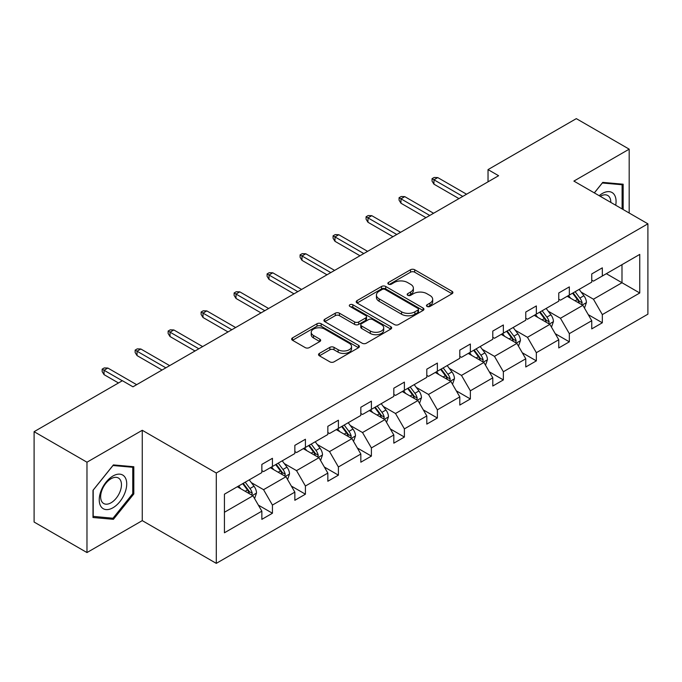 <?xml version="1.0" encoding="UTF-8"?>
<svg xmlns="http://www.w3.org/2000/svg" width="682" height="682" viewBox="0 0 682 682"><rect width="100%" height="100%" fill="white"/><g stroke="black" fill="none" stroke-linecap="round" stroke-linejoin="round"><path stroke-width="1.02" d="M427.077 306.448A2.055 1.185 0 0 0 429.984 306.448L452.038 293.72A2.933 1.696 0 0 0 452.899 292.518A2.933 1.696 0 0 0 452.038 291.325L414.673 269.748A2.933 1.696 0 0 0 410.521 269.748L388.467 282.484A2.055 1.185 0 0 0 387.862 283.32A2.055 1.185 0 0 0 388.467 284.164A2.055 1.185 0 0 0 391.374 284.164L394.23 282.51A9.395 5.422 0 0 1 407.512 282.51L410.624 284.309A9.395 5.422 0 0 1 413.377 288.145A9.395 5.422 0 0 1 410.624 291.981L407.768 293.627A2.055 1.185 0 0 0 407.171 294.471A2.055 1.185 0 0 0 407.768 295.306A2.055 1.185 0 0 0 410.675 295.306L413.531 293.661A9.395 5.422 0 0 1 426.813 293.661L429.933 295.459A9.395 5.422 0 0 1 432.678 299.296A9.395 5.422 0 0 1 429.933 303.123L427.077 304.777A2.055 1.185 0 0 0 426.472 305.613A2.055 1.185 0 0 0 427.077 306.448L427.077 304.777M319.398 353.404A2.933 1.696 0 0 0 318.537 354.597A2.933 1.696 0 0 0 319.398 355.799L329.883 361.852A2.933 1.696 0 0 0 334.027 361.852L358.527 347.709A2.933 1.696 0 0 0 359.388 346.507A2.933 1.696 0 0 0 358.527 345.314L321.162 323.737A2.933 1.696 0 0 0 317.011 323.737L292.518 337.88A2.933 1.696 0 0 0 291.657 339.082A2.933 1.696 0 0 0 292.518 340.275L305.178 347.59A2.933 1.696 0 0 0 309.33 347.59L319.815 341.537A2.933 1.696 0 0 0 320.668 340.335A2.933 1.696 0 0 0 319.815 339.142L313.532 335.51A7.852 4.535 0 0 1 311.231 332.305A7.852 4.535 0 0 1 316.081 328.119A7.852 4.535 0 0 1 324.641 329.099L349.235 343.302A7.852 4.535 0 0 1 351.537 346.507A7.852 4.535 0 0 1 346.686 350.701A7.852 4.535 0 0 1 338.127 349.713L334.027 347.351A2.933 1.696 0 0 0 329.883 347.351L319.398 353.404L319.398 355.799M142.265 430.282L86.972 462.208L34.1 431.68L34.1 522.037L86.972 552.556L142.265 520.63L216.288 563.366L216.288 473.01L142.265 430.282L142.265 520.63M629.188 213.014L629.188 149.162L573.886 181.088L647.9 223.824L216.288 473.01M629.188 149.162L576.316 118.634L488.031 169.613L488.031 181.821M34.1 431.68L122.393 380.709L132.964 386.813L498.602 175.717L488.031 169.613M394.435 324.581A2.933 1.696 0 0 0 398.586 324.581L423.079 310.438A2.933 1.696 0 0 0 423.94 309.236A2.933 1.696 0 0 0 423.079 308.042L385.714 286.466A2.933 1.696 0 0 0 381.562 286.466L357.07 300.609A2.933 1.696 0 0 0 356.209 301.811A2.933 1.696 0 0 0 357.07 303.004L394.435 324.581M350.727 306.9A2.055 1.185 0 0 1 352.816 307.19L352.816 304.743L390.803 326.678A2.933 1.696 0 0 1 391.664 327.872A2.933 1.696 0 0 1 390.803 329.074L366.311 343.217A2.933 1.696 0 0 1 362.159 343.217L324.794 321.64L324.794 319.244A2.933 1.696 0 0 0 323.933 320.446A2.933 1.696 0 0 0 324.794 321.64M324.794 319.244L335.28 313.191A2.933 1.696 0 0 1 339.431 313.191L354.58 321.938A2.933 1.696 0 0 0 358.732 321.938L365.688 317.923A2.933 1.696 0 0 0 366.549 316.729A2.933 1.696 0 0 0 365.688 315.527L349.909 306.423A2.055 1.185 0 0 1 349.312 305.587A2.055 1.185 0 0 1 350.574 304.487A2.055 1.185 0 0 1 352.816 304.743M86.972 462.208L86.972 552.556M224.429 494.194L261.854 472.583L261.854 464.408L272.433 458.304L272.433 466.479L294.846 453.539L294.846 445.355L305.417 439.251L305.417 447.435L327.837 434.494L327.837 426.31L338.408 420.206L338.408 428.39L360.829 415.449L360.829 407.265L371.4 401.161L371.4 409.345L393.812 396.395L393.812 388.22L404.392 382.116L404.392 390.292L426.804 377.351L426.804 369.175L437.375 363.071L437.375 371.247L459.796 358.306L459.796 350.13L470.367 344.018L470.367 352.202L492.788 339.261L492.788 331.077L503.359 324.973L503.359 333.157L525.771 320.216L525.771 312.032L536.35 305.928L536.35 314.112L558.763 301.171L558.763 292.987L569.334 286.883L569.334 295.059L591.754 282.118L591.754 273.942L602.325 267.838L602.325 276.014L639.759 254.403L639.759 292.987L602.325 314.598L602.325 322.782L591.754 328.886L591.754 320.702L569.334 333.643L569.334 341.827L558.763 347.931L558.763 339.747L536.35 352.688L536.35 360.872L525.771 366.976L525.771 358.792L503.359 371.741L503.359 379.917L492.788 386.021L492.788 377.845L470.367 390.786L470.367 398.961L459.796 405.065L459.796 396.89L437.375 409.831L437.375 418.006L426.804 424.119L426.804 415.935L404.392 428.876L404.392 437.06L393.812 443.164L393.812 434.98L371.4 447.921L371.4 456.105L360.829 462.208L360.829 454.024L338.408 466.965L338.408 475.149L327.837 481.253L327.837 473.078L305.417 486.019L305.417 494.194L294.846 500.298L294.846 492.123L272.433 505.064L272.433 513.239L261.854 519.352L261.854 511.168L224.429 532.778L224.429 494.194M216.288 563.366L647.9 314.172L647.9 223.824M270.311 467.699L285.963 476.735L263.55 489.676L251.308 482.609M263.55 489.676L272.433 505.064M285.963 476.735L294.846 492.123M261.854 470.631L263.55 471.612L272.433 466.479M303.302 448.654L318.954 457.69L296.534 470.631L284.3 463.564M296.534 470.631L305.417 486.019M318.954 457.69L327.837 473.078M294.846 451.586L296.534 452.558L305.417 447.435M336.294 429.609L351.946 438.645L329.525 451.586L317.283 444.519M329.525 451.586L338.408 466.965M351.946 438.645L360.829 454.024M327.837 432.541L329.525 433.513L338.408 428.39M369.286 410.564L384.929 419.601L362.517 432.541L350.275 425.474M362.517 432.541L371.4 447.921M384.929 419.601L393.812 434.98M360.829 413.497L362.517 414.468L371.4 409.345M402.278 391.519L417.921 400.547L395.509 413.497L383.267 406.429M395.509 413.497L404.392 428.876M417.921 400.547L426.804 415.935M393.812 394.443L395.509 395.424L404.392 390.292M435.261 372.466L450.913 381.502L428.501 394.443L416.259 387.376M428.501 394.443L437.375 409.831M450.913 381.502L459.796 396.89M426.804 375.398L428.501 376.379L437.375 371.247M468.253 353.421L483.905 362.457L461.484 375.398L449.25 368.331M461.484 375.398L470.367 390.786M483.905 362.457L492.788 377.845M459.796 356.354L461.484 357.334L470.367 352.202M501.244 334.376L516.896 343.413L494.476 356.354L482.234 349.286M494.476 356.354L503.359 371.741M516.896 343.413L525.771 358.792M492.788 337.309L494.476 338.281L503.359 333.157M534.236 315.331L549.88 324.368L527.467 337.309L515.225 330.241M527.467 337.309L536.35 352.688M549.88 324.368L558.763 339.747M525.771 318.264L527.467 319.236L536.35 314.112M567.219 296.286L582.871 305.314L560.459 318.264L548.217 311.197M560.459 318.264L569.334 333.643M582.871 305.314L591.754 320.702M558.763 299.21L560.459 300.191L569.334 295.059M606.349 273.695L621.993 282.732L593.442 299.21L581.209 292.143M593.442 299.21L602.325 314.598M639.759 292.987L621.993 282.732L621.993 264.659L639.759 254.403M591.754 280.166L593.442 281.146L602.325 276.014M224.429 512.267L252.971 495.78L237.327 486.752M252.971 495.78L261.854 511.168M588.268 314.658L602.325 322.782M555.276 333.703L569.334 341.827M522.284 352.756L536.35 360.872M489.292 371.801L503.359 379.917M456.309 390.846L470.367 398.961M423.317 409.891L437.375 418.006M390.326 428.935L404.392 437.06M357.334 447.98L371.4 456.105M324.351 467.034L338.408 475.149M291.359 486.078L305.417 494.194M258.367 505.123L272.433 513.239M623.16 209.536L623.16 184.208L602.752 182.384L594.312 192.887M133.808 493.947L133.808 466.735L113.4 464.911L92.999 490.298L92.999 517.51L113.4 519.326L133.808 493.947L132.751 493.333M427.895 306.738L429.933 305.57A9.395 5.422 0 0 0 432.678 301.734L432.678 299.296M413.377 288.145L413.377 290.592A9.395 5.422 0 0 1 410.624 294.419L408.595 295.596M451.996 293.737L414.673 272.195A2.933 1.696 0 0 0 410.521 272.195L389.286 284.454M423.045 310.463L385.714 288.912A2.933 1.696 0 0 0 381.562 288.912L357.112 303.03M417.887 310.08A2.055 1.185 0 0 0 418.492 309.236A2.055 1.185 0 0 0 417.887 308.4L385.091 289.466A2.055 1.185 0 0 0 382.184 289.466L379.175 291.205A9.395 5.422 0 0 0 376.43 295.033A9.395 5.422 0 0 0 379.175 298.869L401.596 311.819A9.395 5.422 0 0 0 414.878 311.819L417.887 310.08L417.887 312.518A2.055 1.185 0 0 0 418.492 311.683L418.492 309.236M376.43 295.033L376.43 297.48A9.395 5.422 0 0 0 379.175 301.316L379.175 298.869M417.887 312.518L414.878 314.257A9.395 5.422 0 0 1 401.596 314.257L379.175 301.316M324.837 321.665L335.28 315.638L335.28 313.191M366.549 316.729L366.549 319.167A2.933 1.696 0 0 1 365.688 320.37L358.732 324.385A2.933 1.696 0 0 1 354.58 324.385L339.431 315.638A2.933 1.696 0 0 0 335.28 315.638M352.816 307.19L390.76 329.091M370.3 331.017A7.852 4.535 0 0 0 378.86 332.006A7.852 4.535 0 0 0 383.71 327.812A7.852 4.535 0 0 0 381.409 324.606L372.747 319.602A2.933 1.696 0 0 0 368.595 319.602L361.639 323.618A2.933 1.696 0 0 0 360.778 324.82A2.933 1.696 0 0 0 361.639 326.013L370.3 331.017L370.3 333.464A7.852 4.535 0 0 0 378.86 334.444A7.852 4.535 0 0 0 383.71 330.258L383.71 327.812M360.778 324.82L360.778 327.258A2.933 1.696 0 0 0 361.639 328.46L361.639 326.013M370.3 333.464L361.639 328.46M351.537 346.507L351.537 348.954A7.852 4.535 0 0 1 346.686 353.14A7.852 4.535 0 0 1 338.127 352.159L334.027 349.789A2.933 1.696 0 0 0 329.883 349.789L319.432 355.816M311.231 332.305L311.231 334.751A7.852 4.535 0 0 0 313.532 337.957L313.532 335.51M319.773 341.554L313.532 337.957M358.485 347.726L321.162 326.184A2.933 1.696 0 0 0 317.011 326.184L292.552 340.301M111.243 518.081L113.4 519.326M584.483 308.102L586.426 302.484A7.928 4.578 -120 0 0 583.894 295.741L579.146 289.398M570.629 298.256L568.575 295.502M581.703 304.641L582.147 302.825A7.928 4.578 -120 0 0 579.879 298.06L575.131 291.717M573.144 292.868L578.37 299.841A4.041 2.327 60 0 1 579.103 301.069L582.147 302.825M572.59 293.183L577.339 299.526A7.928 4.578 60 0 1 579.316 303.268M462.754 196.407L433.957 179.784L433.957 184.174L432.047 181.122L432.047 178.684L433.957 179.784L437.759 177.584L466.565 194.217M433.957 184.174L458.952 198.607M432.047 178.684L434.161 177.465L437.759 177.584M551.491 327.147L553.434 321.529A7.928 4.578 -120 0 0 550.903 314.786L546.154 308.443M537.646 317.3L535.583 314.547M548.712 323.686L549.155 321.87A7.928 4.578 -120 0 0 546.887 317.104L542.139 310.762M540.153 311.913L545.378 318.886A4.041 2.327 60 0 1 546.112 320.114L549.155 321.87M539.598 312.228L544.347 318.571A7.928 4.578 60 0 1 546.325 322.313M518.499 346.192L520.443 340.582A7.928 4.578 -120 0 0 517.919 333.83L513.171 327.488M504.654 336.345L502.591 333.6M515.72 342.739L516.163 340.915A7.928 4.578 -120 0 0 513.896 336.149L509.147 329.815M507.161 330.958L512.387 337.931A4.041 2.327 60 0 1 513.12 339.159L516.163 340.915M506.615 331.273L511.364 337.616A7.928 4.578 60 0 1 513.333 341.358M429.762 215.461L400.965 198.829L400.965 203.227L399.064 200.176L399.064 197.729L400.965 198.829L404.767 196.629L433.573 213.261M400.965 203.227L425.96 217.652M399.064 197.729L401.178 196.51L404.767 196.629M396.779 234.506L367.973 217.873L367.973 222.272L366.072 219.22L366.072 216.774L367.973 217.873L371.784 215.674L400.581 232.306M367.973 222.272L392.968 236.705M366.072 216.774L368.186 215.555L371.784 215.674M615.71 205.239A19.437 11.227 120 0 0 599.197 195.7M610.808 202.409A14.714 8.499 120 0 0 607.756 195.495A14.714 8.499 120 0 0 600.254 196.314M594.354 192.904L602.325 182.989L622.103 184.754L622.103 208.922M620.791 184.004L622.103 184.754M124.883 492.941A19.437 11.227 120 0 0 119.853 474.161A19.437 11.227 120 0 0 101.072 490.81A19.437 11.227 120 0 0 106.111 509.59A19.437 11.227 120 0 0 124.883 492.941M120.066 491.569A14.714 8.499 120 0 0 118.412 478.014A14.714 8.499 120 0 0 102.036 489.957A14.714 8.499 120 0 0 103.69 503.512A14.714 8.499 120 0 0 120.066 491.569M93.204 516.47L93.204 490.111L112.982 465.516L132.751 467.281L132.751 493.64L112.982 518.243L92.999 516.351M131.438 466.522L132.751 467.281M485.507 365.245L487.451 359.627A7.928 4.578 -120 0 0 484.928 352.875L480.179 346.541M471.663 355.39L469.608 352.645M482.737 361.784L483.18 359.96A7.928 4.578 -120 0 0 480.904 355.194L476.164 348.86M474.178 350.002L479.403 356.976A4.041 2.327 60 0 1 480.137 358.203L483.18 359.96M473.623 350.326L478.372 356.66A7.928 4.578 60 0 1 480.341 360.403M363.787 253.551L334.981 236.918L334.981 241.317L333.08 238.265L333.08 235.827L334.981 236.918L338.792 234.727L367.589 251.351M334.981 241.317L359.977 255.75M333.08 235.827L335.194 234.599L338.792 234.727M452.524 384.29L454.468 378.672A7.928 4.578 -120 0 0 451.936 371.92L447.187 365.586M438.671 374.435L436.616 371.69M449.745 380.829L450.188 379.013A7.928 4.578 -120 0 0 447.921 374.239L443.172 367.905M441.186 369.047L446.412 376.029A4.041 2.327 60 0 1 447.145 377.248L450.188 379.013M440.632 369.371L445.38 375.705A7.928 4.578 60 0 1 447.358 379.448M330.796 272.595L301.99 255.972L301.99 260.362L300.089 257.31L300.089 254.872L301.99 255.972L305.8 253.772L334.606 270.396M301.99 260.362L326.993 274.795M300.089 254.872L302.203 253.644L305.8 253.772M419.532 403.335L421.476 397.717A7.928 4.578 -120 0 0 418.944 390.965L414.196 384.631M405.679 393.48L403.625 390.735M416.753 399.874L417.196 398.058A7.928 4.578 -120 0 0 414.929 393.292L410.18 386.95M408.194 388.101L413.42 395.074A4.041 2.327 60 0 1 414.153 396.302L417.196 398.058M407.64 388.416L412.388 394.75A7.928 4.578 60 0 1 414.366 398.493M297.804 291.64L269.006 275.017L269.006 279.407L267.097 276.355L267.097 273.917L269.006 275.017L272.809 272.817L301.615 289.449M269.006 279.407L294.002 293.84M267.097 273.917L269.22 272.698L272.809 272.817M386.541 422.38L388.484 416.762A7.928 4.578 -120 0 0 385.952 410.018L381.212 403.676M372.696 412.533L370.633 409.78M383.761 418.918L384.205 417.103A7.928 4.578 -120 0 0 381.937 412.337L377.189 405.995M375.202 407.145L380.428 414.119A4.041 2.327 60 0 1 381.161 415.347L384.205 417.103M374.657 407.461L379.397 413.803A7.928 4.578 60 0 1 381.374 417.546M264.821 310.694L236.015 294.061L236.015 298.46L234.114 295.408L234.114 292.962L236.015 294.061L239.817 291.862L268.623 308.494M236.015 298.46L261.01 312.885M234.114 292.962L236.228 291.743L239.817 291.862M353.549 441.424L355.493 435.807A7.928 4.578 -120 0 0 352.969 429.063L348.221 422.721M339.704 431.578L337.641 428.833M350.77 437.972L351.213 436.148A7.928 4.578 -120 0 0 348.945 431.382L344.197 425.048M342.219 426.19L347.436 433.164A4.041 2.327 60 0 1 348.178 434.391L351.213 436.148M341.665 426.506L346.413 432.848A7.928 4.578 60 0 1 348.383 436.591M231.829 329.738L203.023 313.106L203.023 317.505L201.122 314.453L201.122 312.006L203.023 313.106L206.834 310.907L235.631 327.539M203.023 317.505L228.018 331.938M201.122 312.006L203.236 310.787L206.834 310.907M320.557 460.478L322.509 454.86A7.928 4.578 -120 0 0 319.977 448.108L315.229 441.774M306.712 450.623L304.658 447.878M317.786 457.017L318.23 455.192A7.928 4.578 -120 0 0 315.962 450.427L311.214 444.093M309.227 445.235L314.453 452.209A4.041 2.327 60 0 1 315.186 453.436L318.23 455.192M308.673 445.559L313.422 451.893A7.928 4.578 60 0 1 315.399 455.636M198.837 348.783L170.031 332.151L170.031 336.55L168.13 333.498L168.13 331.051L170.031 332.151L173.842 329.96L202.648 346.584M170.031 336.55L195.026 350.983M168.13 331.051L170.244 329.832L173.842 329.96M287.574 479.523L289.518 473.905A7.928 4.578 -120 0 0 286.986 467.153L282.237 460.819M273.721 469.668L271.666 466.923M284.795 476.062L285.238 474.246A7.928 4.578 -120 0 0 282.97 469.472L278.222 463.138M276.236 464.28L281.461 471.262A4.041 2.327 60 0 1 282.195 472.481L285.238 474.246M275.681 464.604L280.43 470.938A7.928 4.578 60 0 1 282.408 474.681M165.845 367.828L137.048 351.204L137.048 355.595L135.138 352.543L135.138 350.105L137.048 351.204L140.85 349.005L169.656 365.629M137.048 355.595L162.043 370.028M135.138 350.105L137.252 348.877L140.85 349.005M254.582 498.568L256.526 492.95A7.928 4.578 -120 0 0 253.994 486.198L249.245 479.864M240.737 488.713L238.674 485.968M251.803 495.106L252.246 493.291A7.928 4.578 -120 0 0 249.979 488.525L245.23 482.183M243.244 483.333L248.47 490.307A4.041 2.327 60 0 1 249.203 491.534L252.246 493.291M242.69 483.649L247.438 489.983A7.928 4.578 60 0 1 249.416 493.725M122.283 380.769L104.056 370.249L104.056 374.64L102.155 371.588L102.155 369.15L104.056 370.249L107.858 368.05L136.664 384.682M104.056 374.64L118.48 382.969M102.155 369.15L104.269 367.93L107.858 368.05M429.933 305.57L429.933 303.123M407.768 295.306L407.768 293.627M410.624 294.419L410.624 291.981M388.467 284.164L388.467 282.484M410.521 272.195L410.521 269.748M414.673 272.195L414.673 269.748M452.038 293.72L452.038 291.325M357.07 303.004L357.07 300.609M381.562 288.912L381.562 286.466M385.714 288.912L385.714 286.466M423.079 310.438L423.079 308.042M401.596 314.257L401.596 311.819M414.878 314.257L414.878 311.819M339.431 315.638L339.431 313.191M354.58 324.385L354.58 321.938M358.732 324.385L358.732 321.938M365.688 320.37L365.688 317.923M390.803 329.074L390.803 326.678M329.883 349.789L329.883 347.351M334.027 349.789L334.027 347.351M338.127 352.159L338.127 349.713M319.815 341.537L319.815 339.142M292.518 340.275L292.518 337.88M317.011 326.184L317.011 323.737M321.162 326.184L321.162 323.737M358.527 347.709L358.527 345.314M582.3 304.99L586.375 302.637M579.879 298.06L583.894 295.741M575.088 300.822L577.339 299.526M549.308 324.035L553.383 321.682M546.887 317.104L550.903 314.786M542.096 319.867L544.347 318.571M516.325 343.08L520.392 340.736M513.896 336.149L517.919 333.83M509.104 338.92L511.364 337.616M483.333 362.125L487.4 359.781M480.904 355.194L484.928 352.875M476.113 357.965L478.372 356.66M450.342 381.178L454.417 378.825M447.921 374.239L451.936 371.92M443.13 377.01L445.38 375.705M417.35 400.223L421.425 397.87M414.929 393.292L418.944 390.965M410.138 396.054L412.388 394.75M384.367 419.268L388.433 416.915M381.937 412.337L385.952 410.018M377.146 415.099L379.397 413.803M351.375 438.313L355.441 435.96M348.945 431.382L352.969 429.063M344.154 434.144L346.413 432.848M318.383 457.358L322.45 455.013M315.962 450.427L319.977 448.108M311.171 453.198L313.422 451.893M285.391 476.411L289.466 474.058M282.97 469.472L286.986 467.153M278.179 472.242L280.43 470.938M252.4 495.456L256.475 493.103M249.979 488.525L253.994 486.198M245.188 491.287L247.438 489.983"/></g></svg>
